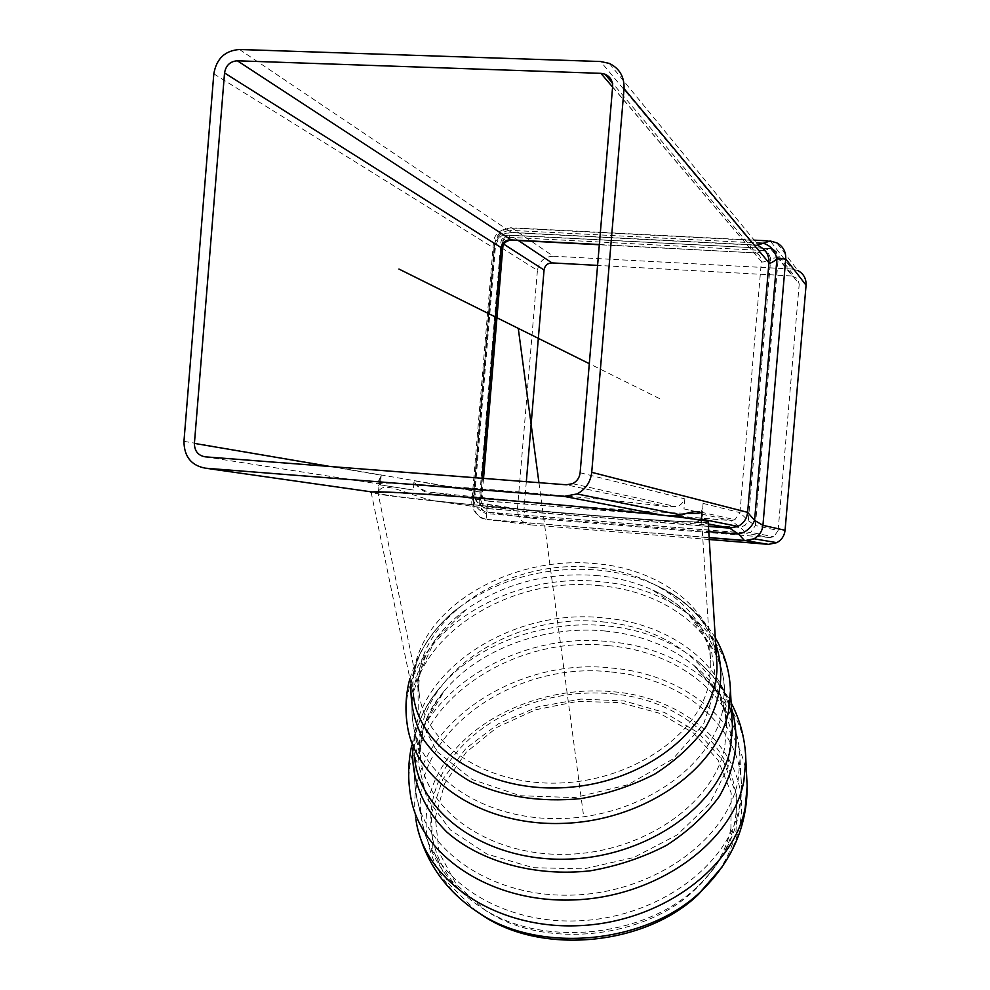 <?xml version="1.0" encoding="UTF-8"?>
<svg xmlns="http://www.w3.org/2000/svg" width="990" height="990" viewBox="0 0 990 990"><rect width="100%" height="100%" fill="white"/><g stroke="black" fill="none" stroke-linecap="round" stroke-linejoin="round"><path stroke-width="0.74" stroke-dasharray="4.95 3.71" d="M380.989 476.153L377.103 483.689L379.925 483.578C378.192 486.399 377.97 486.078 379.257 482.588L381.212 475.188L330.115 466.5M380.333 484.914L381.212 475.188L380.395 484.927L413.375 490.05L380.395 484.927M695.76 511.508L683.979 508.91L684.832 498.861C682.345 504.034 679.14 506.558 675.205 506.459L667.631 506.732C589.533 496.559 387.362 480.373 379.925 483.578M683.979 508.91L700.92 512.647M700.351 512.523L700.71 512.115C701.687 511.644 702.479 508.736 703.086 503.415L702.281 512.944M443.384 493.552L433.162 492.451C425.341 492.154 419.005 488.577 414.167 481.746L414.055 481.882C421.196 492.203 430.972 496.101 443.384 493.552C488.392 498.44 536.605 502.945 588.011 507.078C633.464 510.679 666.963 512.783 688.495 513.389M700.883 520.084L697.195 521.841C679.771 521.718 643.154 519.416 587.355 514.961C531.147 510.407 479.63 505.63 432.816 500.631C402.002 492.847 383.699 480.608 378.502 491.758L377.957 492.81C383.588 491.683 420.02 493.738 487.253 498.96C551.046 504.021 625.173 511.063 665.342 515.753L670.416 516.075M414.167 481.746L413.375 490.05M183.954 441.342L473.74 490.768L474.94 492.327L473.381 498.007C474.123 505.531 478.38 510.716 486.152 513.562L488.367 508.563L432.816 500.631M708.444 526.296L488.367 508.563C478.739 506.781 473.876 500.841 473.74 490.768L493.985 248.168L495.309 248.156L494.567 244.047C496.596 236.214 501.67 231.635 509.813 230.286L509.961 227.799L511.533 227.774L553.274 256.2C544.351 256.633 539.067 261.36 537.434 270.381L493.428 242.723L494.567 244.047L473.381 498.007L471.871 501.15L473.319 502.14C473.443 512.028 478.22 517.857 487.649 519.614L486.944 519.416L486.152 513.562L708.766 531.618M553.274 256.2L792.025 269.033L770.492 241.251L512.003 228.059C502.363 228.566 496.658 233.714 494.901 243.503L473.319 502.14L517.473 508.786C517.584 517.894 522.015 523.264 530.739 524.886L487.649 519.614L709.137 537.718M754.207 240.149L511.533 227.774C500.111 229.074 494.084 234.061 493.428 242.723L471.871 501.15C470.683 509.862 480.051 520.134 486.944 519.416L709.137 537.57M213.815 73.842L493.985 248.168C495.78 238.169 501.596 232.922 511.434 232.415L509.813 230.286L756.496 242.934M792.025 269.033L797.841 270.53L776.804 242.872L767.906 240.842M758.154 244.963L753.452 244.876L600.621 61.516M518.364 240.521L510.234 235.125L509.392 237.328C505.333 237.996 502.796 240.285 501.782 244.196L500.829 242.525L503.823 244.208M502.833 247.203L501.782 244.196L480.484 499.368L482.34 504.133L486.857 507.14L486.907 512.09L746.386 533.214L740.347 527.521L745.136 525.207L748.341 520.715L755.382 525.554L778.288 257.61L770.752 258.39L768.351 253.329L763.995 250.569L770.43 248.589L510.234 235.125C504.826 235.026 501.695 237.489 500.829 242.525L479.123 502.586L480.484 499.368L482.266 493.725L480.868 492.154L414.03 480.781L413.263 490.038M599.346 244.518L753.935 252.834C755.333 253.675 758.687 252.92 763.995 250.569L509.392 237.328L511.187 239.914M612.612 86.885L761.384 261.546L739.951 512.61L748.341 520.715L770.752 258.39C765.604 261.657 762.473 262.709 761.384 261.546L761.112 258.551L759.342 255.309L757.016 253.49L753.935 252.834L599.321 244.753M773.648 249.542L770.443 248.589L510.605 235.348C505.779 235.595 502.932 238.169 502.041 243.07L480.311 503.526L479.123 502.586C479.073 507.796 481.66 510.964 486.907 512.09L745.977 533.066L750.766 532.373L755.382 525.554L778.115 530.491L799.215 284.093L778.288 257.61L776.432 251.67L773.66 249.542L770.678 248.824L792.198 275.987L597.589 265.394M792.198 275.987L797.507 278.623L799.215 284.093M778.115 530.491L773.858 536.753L769.812 537.533L746.386 533.214L750.766 532.373L773.858 536.753M700.71 512.115L734.914 519.701L730.793 520.418L488.181 501.051L488.812 501.249L486.857 507.14L740.347 527.521L730.793 520.418L698.42 513.402M530.578 518.104C526.21 517.3 523.995 514.614 523.945 510.048L480.311 503.526C480.373 508.464 482.761 511.385 487.476 512.251L530.578 518.104L769.812 537.533M526.321 481.697L523.945 510.048M709.248 539.513L530.739 524.886M517.473 508.786L537.434 270.381M411.048 684.226C415.466 653.462 432.543 627.128 462.281 605.249C440.03 619.765 421.802 646.977 417.966 659.55C413.548 671.591 412.026 683.595 413.412 695.549L371.2 492.587L385.333 495.186C453.556 504.95 705.561 525.9 708.172 521.978M698.111 520.22L701.687 521.235C709.855 526.742 392.127 499.368 378.081 493.206C372.042 490.867 433.088 494.295 518.141 501.485C603.083 508.662 683.298 517.151 698.111 520.22M730.905 828.519C726.239 851.066 714.186 871.509 694.757 889.862C643.859 939.337 543.708 949.237 486.09 910.788L456.402 884.627L439.102 852.489L435.303 817.629L444.77 783.251L466.166 752.289L497.314 727.192L535.466 709.805L577.504 701.39L620.099 702.591L659.897 713.382L693.594 733.095L718.196 760.357L731.189 793.077L730.905 828.519M476.475 911.345L448.321 883.278L432.952 849.766L431.232 814.052L442.728 779.316L465.943 748.403L498.638 723.64L538.015 706.798L580.994 699.064L624.282 700.982L664.538 712.515L698.544 732.971L723.319 760.963L736.387 794.413L736.077 830.585C732.736 847.18 725.311 862.921 713.79 877.821M659.649 398.661L589.31 363.689M538.944 482.675L583.283 813.557M433.162 492.451L488.181 501.051C483.368 500.173 480.93 497.203 480.868 492.154L482.031 478.269M377.957 492.81L372.042 491.968M697.195 521.841L708.296 523.957M661.902 515.097L665.342 515.753M239.506 49.5L511.434 232.415L753.452 244.876L759.194 246.225L753.724 245.112L511.793 232.65C499.096 233.454 497.166 240.694 495.309 248.156L474.94 492.327C475.67 499.207 476.091 506.645 488.899 508.736L708.444 526.42M612.6 87.058L753.638 252.586L756.335 253.18L612.34 82.9M703.086 503.415L739.951 512.61L734.914 519.701M580.128 472.75L684.832 498.861M667.631 506.732L566.305 484.791M205.14 456.823L377.103 483.689M593.369 567.53C657.298 572.282 710.152 613.095 710.857 663.943L708.877 683.904C698.074 735.496 631.36 781.06 558.756 783.053C486.102 785.491 425.094 744.406 419.277 694.163C408.226 623.23 503.65 557.679 593.369 567.53M413.412 695.549C411.704 682.172 413.152 668.894 417.768 655.739C437.271 597.453 519.379 556.157 594.52 563.533C658.375 568.359 712.045 607.514 716.513 657.942M412.731 750.111C414.81 727.947 423.621 707.404 439.152 688.483C420.094 711.624 411.976 735.397 414.798 759.788C401.841 679.87 505.853 606.598 603.801 617.933C671.01 623.341 727.699 666.06 732.13 720.794M411.729 745.421C416.53 724.47 425.663 705.486 439.152 688.483C474.742 644.787 542.941 619.629 605.67 625.742C642.213 629.306 673.014 641.273 698.099 661.617C713.802 674.796 724.915 690.29 731.424 708.122M414.798 759.788L407.162 724.086C394.28 644.032 500.197 570.549 599.717 581.65C668.337 586.922 726.128 629.9 730.162 685.043M409.885 678.608C419.748 647.274 437.209 622.821 462.281 605.249C501.41 578.259 546.109 566.478 596.339 569.906C617.661 571.774 637.337 576.799 655.38 584.979C684.795 598.665 704.892 618.329 715.659 643.97M595.671 575.462C616.003 577.257 634.8 582.021 652.063 589.768L688.298 613.899L710.882 646.829L716.5 685.08L703.568 724.16L672.915 758.996L627.982 784.736L574.658 797.594L520.257 795.725L472.267 779.526L436.924 751.559L418.287 715.906L417.867 677.284L434.82 640.369L466.5 609.221C504.294 583.382 547.346 572.133 595.671 575.462M598.604 585.61C667.05 590.807 723.888 635.159 724.482 690.488L722.465 711.253C711.29 766.916 640.307 816.317 562.617 818.52C484.89 821.23 419.5 776.804 412.954 722.651C400.678 645.666 502.685 574.868 598.604 585.61M602.7 621.881C670.057 627.239 725.992 671.715 726.611 726.932L724.655 747.648C713.716 803.175 644.082 852.229 567.79 854.283C491.473 856.82 427.098 812.431 420.49 758.365C408.14 681.516 508.303 610.917 602.7 621.881M604.89 630.989C640.047 634.429 669.723 645.913 693.916 665.441L719.074 694.794L731.041 729.779L728.034 767.262L709.669 803.583L677.234 834.855L633.786 857.513L583.914 868.898L533.115 867.673L486.981 854.098L450.363 829.917L426.727 798.027L417.916 761.916L424.079 725.237L444.003 691.342C478.504 649.254 544.351 625.049 604.89 630.989M608.417 645.666C679.932 651.494 739.567 699.559 740.037 759.219L738.07 780.59C726.858 840.089 653.449 892.844 572.567 895.096C491.659 897.88 423.237 850.237 415.862 792.346C402.225 709.508 508.353 633.761 608.417 645.666M611.362 672.037C682.023 677.989 740.941 726.103 741.436 785.652L739.505 806.961C728.467 866.299 656.098 918.782 576.316 920.898C496.51 923.559 428.905 875.989 421.468 818.21C407.793 735.533 512.486 659.984 611.362 672.037M612.216 693.817C688.359 699.955 748.428 758.847 734.382 823.804C729.618 846.945 717.255 867.945 697.269 886.805C644.948 937.679 541.802 947.876 482.588 908.35C428.682 874.269 416.345 811.689 447.876 764.057C479.234 716.216 548.052 687.493 612.216 693.817M471.129 907.595C420.75 870.185 412.855 807.333 446.44 760.357C479.94 713.184 548.955 685.464 613.317 691.763C691.787 698.074 753.922 758.724 739.567 825.883C736.721 840.151 730.868 853.887 722.007 867.091M418.696 832.503L415.961 819.671C401.631 733.912 510.073 655.677 612.414 668.114C682.865 674.116 742.488 720.386 746.819 779.402M415.961 819.671L410.268 793.819C395.988 707.887 505.915 629.454 609.481 641.743C683.558 647.745 745.458 697.566 745.829 759.528M378.502 491.758L379.257 482.575L377.722 483.677M702.356 512.511L702.108 515.382M609.283 63.41L759.182 246.225M773.66 249.542L794.945 276.668M572.529 483.677L675.205 506.459M483.541 478.38L482.266 493.713C481.598 497.265 483.776 499.777 488.812 501.262L731.325 520.616L734.927 519.701M694.757 889.862L697.269 886.805C726.87 858.107 741.584 824.385 741.436 785.652L740.037 759.219C739.085 734.852 731.895 712.664 718.468 692.654L693.916 665.441C713.716 680.699 724.618 701.192 726.611 726.932L724.482 690.488C722.811 643.389 690.463 606.721 652.063 589.768C673.311 599.556 689.102 612.265 699.423 627.87C706.724 639.255 710.535 651.284 710.857 663.943L701.687 521.235M486.09 910.788L482.588 908.35C448.643 886.124 428.274 856.078 421.468 818.21L415.862 792.346L414.711 782.348L414.377 772.299L416.159 752.326L421.109 732.872L426.9 718.604L434.647 704.509L444.003 691.342C426.851 710.362 419.005 732.711 420.49 758.365L412.954 722.651C406.506 676.405 431.69 633.885 466.5 609.221C447.134 623.242 433.484 638.983 425.564 656.42C419.995 669.091 417.904 681.677 419.277 694.163L378.081 493.206M732.13 720.93C729.816 698.618 718.468 678.843 698.099 661.617C711.748 673.262 722.762 686.973 731.127 702.764M715.287 637.808C700.19 613.627 680.229 596.017 655.38 584.979C679.301 596.735 696.057 610.632 705.647 626.682C711.699 636.62 715.324 647.076 716.525 658.053"/><path stroke-width="1.49" d="M688.495 513.389L698.42 513.402L700.351 512.523M670.416 516.075L681.541 515.035C694.794 510.283 701.65 510.394 702.108 515.382L700.883 520.084M372.042 491.968L205.4 468.183C191.28 465.548 184.128 456.6 183.954 441.342L213.815 73.842C216.463 58.657 225.027 50.552 239.506 49.5L600.621 61.516L609.283 63.41C619.517 68.397 624.442 76.799 624.047 88.617L768.945 262.796C769.849 263.786 772.509 262.499 776.94 258.959L785.726 258.848L806.07 285.244C806.33 278.598 803.583 273.698 797.841 270.53M205.4 468.183L564.053 496.398L661.902 515.097M806.07 285.244L785.07 530.281L762.931 525.331L754.59 520.394L747.623 512.35L591.723 472.317C590.547 482.167 585.635 489.382 576.997 493.948L564.053 496.398M591.723 472.317L624.047 88.617M511.187 239.914L237.39 60.798L600.905 73.347L604.964 74.188C610.248 76.626 612.798 80.858 612.612 86.885L580.128 472.75C579.521 477.786 576.984 481.425 572.529 483.677L566.305 484.791L205.14 456.823C198.074 455.511 194.498 451.032 194.411 443.396L224.544 72.963L501.274 247.723L502.772 247.97L502.833 247.203M237.39 60.798C230.15 61.306 225.869 65.365 224.544 72.963M756.496 242.934L763.377 243.292C770.505 245.458 775.021 250.68 776.94 258.959L754.59 520.394C751.336 527.818 746.002 532.373 738.565 534.043L744.418 540.453C745.705 541.097 748.91 540.528 754.009 538.783L754.009 538.783C759.256 535.8 762.226 531.321 762.931 525.331L785.726 258.848C785.998 251.621 783.028 246.3 776.804 242.872L770.183 240.966L758.154 244.963M709.137 537.57L744.418 540.453L768.463 544.364L776.841 542.656C781.679 539.934 784.427 535.8 785.07 530.281M708.296 523.957L729.308 527.979L738.565 534.043L708.766 531.618M503.823 244.208L544.054 269.998C544.871 265.481 547.519 263.117 551.975 262.907L518.364 240.521M599.321 244.753L510.407 240.1C505.321 241.35 502.772 243.973 502.772 247.97L483.541 478.38M597.589 265.394L551.975 262.907M700.92 512.647L695.76 511.508M544.054 269.998L526.321 481.697M768.463 544.364L709.248 539.513M708.172 521.978L708.159 521.767C707.788 519.762 629.937 510.989 534.117 502.673C438.211 494.319 363.936 489.926 371.2 492.587M713.79 877.821L698.198 894.651C645.653 945.264 543.064 955.399 483.652 916.146L476.475 911.345M589.31 363.689L398.933 269.045M518.265 328.358L538.944 482.675M759.194 246.225C765.951 249.591 769.193 255.123 768.945 262.796L747.623 512.35C746.856 518.76 743.601 523.45 737.884 526.408L729.308 527.979L708.444 526.296M776.841 542.656L754.009 538.783L744.913 540.639L709.137 537.718M701.526 519.069L737.872 526.408L729.791 528.153L708.444 526.42M599.346 244.518L509.999 239.852C505.086 240.1 502.178 242.723 501.274 247.723L482.031 478.269M600.905 73.347L612.6 87.058M330.115 466.5L194.411 443.396M716.513 657.942L716.896 664.092C719.309 720.633 654.105 779.031 573.148 786.939C492.253 795.502 419.735 751.385 413.412 695.549M732.13 720.794L732.476 727.167L730.496 748.254C719.309 805.848 647.151 856.919 567.901 859.134C488.639 861.869 421.765 815.822 414.798 759.788M731.424 708.122C740.235 737.327 736.226 766.73 719.384 796.344C705.858 814.943 688.273 831.254 666.641 845.274C643.154 857.476 617.772 865.978 590.498 870.779C535.38 877.004 481.14 861.993 446.96 832.169C423.262 808.682 411.555 779.823 412.731 750.111M730.162 685.043L730.459 690.711L728.417 711.835C716.983 769.589 643.426 821.007 562.716 823.395C481.982 826.304 414.043 780.219 407.162 724.086C404.935 708.753 405.838 693.594 409.885 678.608M715.659 643.97C724.915 671.381 721.549 699.175 705.561 727.365C692.641 745.074 675.7 760.654 654.774 774.081C632.016 785.788 607.39 793.968 580.895 798.608C539.711 802.581 502.598 796.727 469.557 781.073C449.856 769.292 434.288 755.123 422.854 738.565C414.129 721.128 410.194 703.011 411.048 684.226M722.007 867.091L700.71 891.631C646.742 943.631 541.159 954.051 480.15 913.733L471.129 907.595M746.819 779.402L747.153 785.961L745.198 807.58C733.937 868.973 659.142 923.46 576.489 925.761C493.812 928.62 423.757 879.392 415.961 819.671M698.198 894.651L700.71 891.631C731.746 861.758 747.227 826.539 747.153 785.961L745.829 759.528L743.837 781.209C732.402 842.75 656.531 897.546 572.727 899.972C488.911 902.954 418.015 853.665 410.268 793.819C407.732 777.558 408.214 761.421 411.729 745.421M767.906 240.842L754.207 240.149M576.997 493.948L681.541 515.035M604.964 74.188L612.34 82.9M716.525 658.053L708.159 521.767M715.287 637.808C724.767 654.081 729.828 671.715 730.459 690.711L732.13 720.93M483.652 916.146L480.15 913.733C448.878 893.636 428.398 866.559 418.696 832.503M745.829 759.528C745.235 739.357 740.334 720.435 731.127 702.764"/></g></svg>
